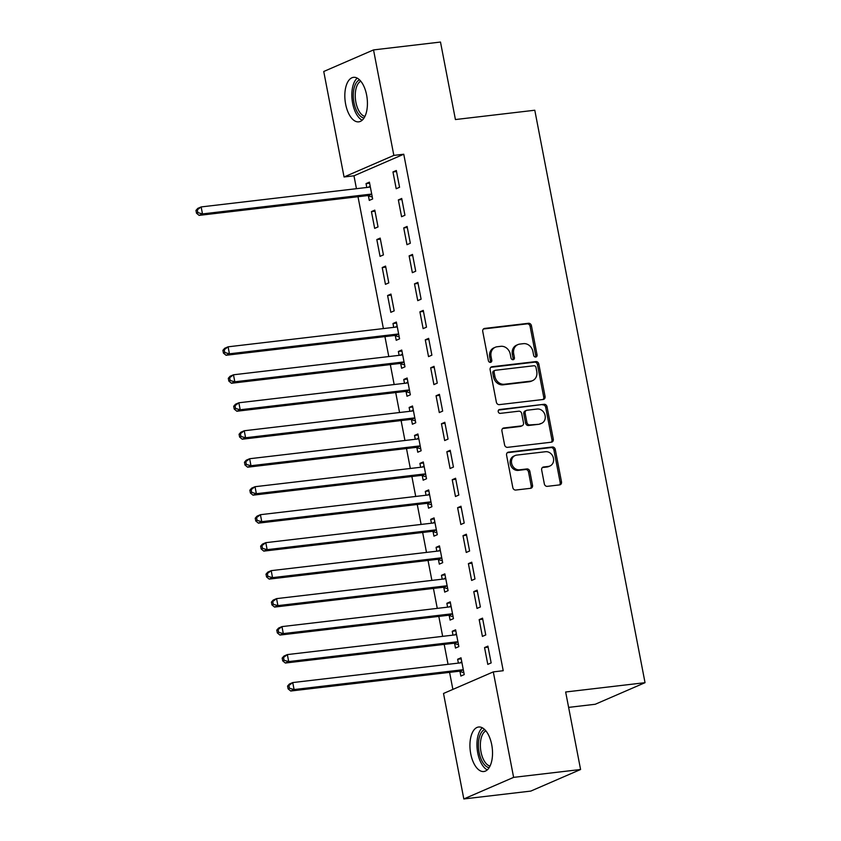 <?xml version="1.0" encoding="UTF-8"?>
<svg xmlns="http://www.w3.org/2000/svg" width="841" height="841" viewBox="0 0 841 841"><rect width="100%" height="100%" fill="white"/><g stroke="black" fill="none" stroke-linecap="round" stroke-linejoin="round"><path stroke-width="1.26" d="M535.728 357.036A1.976 1.693 66.6 0 0 537.063 354.923L531.438 325.74A2.817 2.428 66.6 0 0 528.474 323.28L484.658 328.421A2.817 2.428 66.6 0 0 482.745 331.459L488.369 360.631A1.976 1.693 66.6 0 0 491.775 360.232L491.049 356.458A9.02 7.758 66.6 0 1 495.254 347.27A9.02 7.758 66.6 0 1 497.147 346.755L500.794 346.324A9.02 7.758 66.6 0 1 510.277 354.198L511.013 357.982A1.976 1.693 66.6 0 0 514.419 357.583L513.693 353.798A9.02 7.758 66.6 0 1 517.888 344.61A9.02 7.758 66.6 0 1 519.791 344.095L523.438 343.664A9.02 7.758 66.6 0 1 532.921 351.538L533.646 355.322A1.976 1.693 66.6 0 0 535.728 357.036M535.391 357.047A1.976 1.693 66.6 0 0 535.717 355.501L530.093 326.319A2.817 2.428 66.6 0 0 527.128 323.859L483.449 328.989M490.103 362.366A1.976 1.693 66.6 0 0 490.429 360.821L489.704 357.047L491.049 356.458M512.747 359.706A1.976 1.693 66.6 0 0 513.073 358.161L512.348 354.387L513.693 353.798M470.739 753.82A22.413 11.08 83.3 0 1 478.613 727.013A22.413 11.08 83.3 0 1 491.722 744.716A22.413 11.08 83.3 0 1 483.848 771.523A22.413 11.08 83.3 0 1 470.739 753.82M345.63 104.147A22.413 11.08 83.3 0 1 353.514 77.34A22.413 11.08 83.3 0 1 366.623 95.044A22.413 11.08 83.3 0 1 358.739 121.85A22.413 11.08 83.3 0 1 345.63 104.147M544.337 483.88A2.817 2.428 66.6 0 0 547.302 486.34L559.601 484.9A2.817 2.428 66.6 0 0 561.504 481.872L555.27 449.462A2.817 2.428 66.6 0 0 552.306 447.002L508.479 452.143A2.817 2.428 66.6 0 0 506.576 455.181L512.81 487.58A2.817 2.428 66.6 0 0 515.775 490.04L530.629 488.306A2.817 2.428 66.6 0 0 532.532 485.268L529.862 471.402A2.817 2.428 66.6 0 0 526.897 468.942L519.538 469.804A7.548 6.486 66.6 0 1 511.843 464.148A7.548 6.486 66.6 0 1 515.123 455.538A7.548 6.486 66.6 0 1 516.71 455.107L545.557 451.722A7.548 6.486 66.6 0 1 553.252 457.388A7.548 6.486 66.6 0 1 549.972 465.988A7.548 6.486 66.6 0 1 548.385 466.419L543.58 466.986A2.817 2.428 66.6 0 0 541.667 470.014L544.337 483.88M493.299 671.885L513.62 777.368L463.822 798.95L443.512 693.468L493.299 671.885L503.223 670.719L403.764 154.229L393.84 155.396L344.053 176.978L323.743 71.496L373.53 49.913L393.84 155.396M373.53 49.913L440.495 42.05L455.423 119.548L534.792 110.234L645.036 682.682L565.657 691.996L580.584 769.504L513.62 777.368M543.149 399.486A2.817 2.428 66.6 0 0 545.063 396.458L538.818 364.048A2.817 2.428 66.6 0 0 535.854 361.588L492.027 366.739A2.817 2.428 66.6 0 0 490.124 369.767L496.369 402.177A2.817 2.428 66.6 0 0 499.333 404.637L543.149 399.486M547.039 406.76L553.283 439.16A2.817 2.428 66.6 0 1 551.381 442.198L507.554 447.338A2.817 2.428 66.6 0 1 504.589 444.878L501.919 431.012A2.817 2.428 66.6 0 1 503.822 427.974L521.599 425.893A2.817 2.428 66.6 0 0 523.501 422.855L521.735 413.656A2.817 2.428 66.6 0 0 518.771 411.196L500.269 413.373A1.976 1.693 66.6 0 1 499.522 409.525L544.074 404.3A2.817 2.428 66.6 0 1 547.039 406.76L545.693 407.338L551.938 439.748L553.283 439.16M568.621 707.386L595.239 704.264L645.036 682.682M482.534 618.156L479.17 619.607L482.398 636.395L485.762 634.944L482.534 618.156M454.613 643.533L455.486 648.064L458.85 646.603L455.612 629.814L452.248 631.276L452.994 635.134M471.759 562.198L468.395 563.649L471.622 580.437L474.986 578.986L471.759 562.198M443.838 587.575L444.71 592.106L448.074 590.645L444.836 573.867L441.472 575.318L442.219 579.176M460.984 506.24L457.62 507.691L460.847 524.479L464.211 523.028L460.984 506.24M433.062 531.617L433.935 536.148L437.299 534.687L434.061 517.909L430.697 519.36L431.444 523.218M450.208 450.282L446.844 451.733L450.072 468.521L453.436 467.07L450.208 450.282M422.287 475.659L423.16 480.19L426.524 478.729L423.286 461.951L419.922 463.402L420.668 467.26M439.423 394.324L436.059 395.775L439.296 412.563L442.66 411.112L439.423 394.324M411.512 419.701L412.384 424.232L415.748 422.771L412.51 405.993L409.147 407.443L409.893 411.302M428.647 338.366L425.283 339.817L428.521 356.605L431.885 355.154L428.647 338.366M400.736 363.743L401.609 368.274L404.973 366.813L401.735 350.035L398.371 351.485L399.118 355.344M417.872 282.408L414.508 283.859L417.746 300.647L421.11 299.196L417.872 282.408M387.596 295.527L390.834 312.316L394.198 310.865L390.96 294.077L387.596 295.527L391.16 295.117M407.097 226.45L403.733 227.911L406.97 244.689L410.334 243.238L407.097 226.45M376.821 239.569L380.058 256.358L383.422 254.907L380.185 238.119L376.821 239.569L380.384 239.159M396.321 170.492L392.957 171.953L396.195 188.731L399.559 187.28L396.321 170.492M368.411 195.869L369.283 200.4L372.647 198.949L369.409 182.161L366.045 183.611L366.792 187.469M403.764 154.229L353.977 175.811L356.447 188.689M358.003 196.72L383.391 328.579M384.936 336.61L388.784 356.563M390.329 364.595L394.166 384.537M395.712 392.568L399.559 412.521M401.104 420.553L404.942 440.495M406.487 448.526L410.334 468.479M411.88 476.511L415.717 496.453M417.262 504.484L421.11 524.437M422.655 532.469L426.492 552.411M428.037 560.442L431.885 580.395M433.43 588.427L437.267 608.369M438.813 616.4L442.66 636.353M444.206 644.385L448.043 664.327M449.588 672.358L452.879 689.41M371.438 211.596L374.666 228.384L378.03 226.923L374.802 210.134L371.438 211.596L375.002 211.175M401.714 198.465L398.35 199.927L401.577 216.715L404.942 215.254L401.714 198.465M382.213 267.554L385.441 284.342L388.805 282.881L385.577 266.092L382.213 267.554L385.777 267.133M412.489 254.424L409.125 255.885L412.353 272.673L415.717 271.212L412.489 254.424M395.344 335.769L396.216 340.3L399.58 338.839L396.353 322.05L392.989 323.512L393.725 327.37M423.265 310.382L419.901 311.843L423.128 328.631L426.492 327.17L423.265 310.382M406.119 391.727L406.991 396.258L410.355 394.797L407.128 378.008L403.764 379.47L404.5 383.328M434.04 366.34L430.676 367.801L433.903 384.589L437.267 383.128L434.04 366.34M416.894 447.685L417.767 452.216L421.131 450.755L417.903 433.967L414.539 435.428L415.275 439.286M444.815 422.298L441.451 423.759L444.679 440.547L448.053 439.086L444.815 422.298M427.67 503.643L428.542 508.174L431.906 506.713L428.679 489.925L425.315 491.386L426.051 495.244M455.591 478.256L452.227 479.717L455.465 496.505L458.829 495.044L455.591 478.256M438.445 559.601L439.317 564.132L442.681 562.671L439.454 545.883L436.09 547.344L436.826 551.202M466.366 534.214L463.002 535.675L466.24 552.463L469.604 551.002L466.366 534.214M449.22 615.559L450.093 620.09L453.457 618.629L450.229 601.841L446.865 603.302L447.612 607.16M477.141 590.172L473.777 591.633L477.015 608.421L480.379 606.96L477.141 590.172M459.995 671.517L460.868 676.048L464.232 674.587L461.005 657.799L457.641 659.26L458.387 663.118M487.917 646.13L484.553 647.591L487.791 664.379L491.155 662.918L487.917 646.13M580.584 769.504L530.797 791.087L463.822 798.95M353.977 175.811L344.053 176.978M366.045 183.611L369.609 183.201M392.957 171.953L396.521 171.532M398.35 199.927L401.914 199.506M403.733 227.911L407.296 227.49M409.125 255.885L412.689 255.464M414.508 283.859L418.072 283.449M392.989 323.512L396.553 323.091M419.901 311.843L423.465 311.422M398.371 351.485L401.935 351.075M425.283 339.817L428.847 339.407M403.764 379.47L407.328 379.049M430.676 367.801L434.24 367.38M409.147 407.443L412.71 407.023M436.059 395.775L439.633 395.365M414.539 435.428L418.103 435.007M441.451 423.759L445.015 423.338M419.922 463.402L423.486 462.981M446.844 451.733L450.408 451.323M425.315 491.386L428.878 490.965M452.227 479.717L455.79 479.296M430.697 519.36L434.261 518.939M457.62 507.691L461.183 507.281M436.09 547.344L439.654 546.923M463.002 535.675L466.566 535.254M441.472 575.318L445.036 574.897M468.395 563.649L471.959 563.239M446.865 603.302L450.429 602.881M473.777 591.633L477.341 591.212M452.248 631.276L455.811 630.855M479.17 619.607L482.734 619.197M457.641 659.26L461.204 658.839M484.553 647.591L488.116 647.171M517.888 344.61L516.542 345.188A9.02 7.758 66.6 0 0 512.348 354.387M495.254 347.27L493.909 347.848A9.02 7.758 66.6 0 0 489.704 357.047M543.013 399.507A2.817 2.428 66.6 0 0 543.717 397.036L537.473 364.637A2.817 2.428 66.6 0 0 534.508 362.177L490.818 367.307M535.99 367.475A1.976 1.693 66.6 0 0 533.919 365.751L495.454 370.271A1.976 1.693 66.6 0 0 494.119 372.384L494.886 376.369A9.02 7.758 66.6 0 0 504.369 384.242L530.66 381.152A9.02 7.758 66.6 0 0 532.553 380.647A9.02 7.758 66.6 0 0 536.758 371.449L535.99 367.475M495.034 370.376L493.688 370.965A1.976 1.693 66.6 0 0 492.773 372.973L494.119 372.384M532.553 380.647L531.207 381.236A9.02 7.758 66.6 0 1 529.315 381.74L503.023 384.831A9.02 7.758 66.6 0 1 493.541 376.957L492.773 372.973M551.244 442.208A2.817 2.428 66.6 0 0 551.938 439.748M502.613 428.542L520.253 426.471A2.817 2.428 66.6 0 0 520.842 426.313L522.187 425.735M498.545 410.072L544.074 404.3M540.038 423.727A7.548 6.486 66.6 0 0 541.625 423.296A7.548 6.486 66.6 0 0 544.905 414.697A7.548 6.486 66.6 0 0 537.21 409.031L527.044 410.229A2.817 2.428 66.6 0 0 525.141 413.257L526.908 422.455A2.817 2.428 66.6 0 0 529.872 424.915L538.692 424.306A7.548 6.486 66.6 0 0 540.279 423.885L541.625 423.296M526.455 410.387L525.11 410.965A2.817 2.428 66.6 0 0 523.796 413.846L525.141 413.257M538.692 424.306L528.526 425.504A2.817 2.428 66.6 0 1 525.562 423.044L523.796 413.846M545.693 407.338A2.817 2.428 66.6 0 0 542.729 404.878M549.972 465.988L548.626 466.576A7.548 6.486 66.6 0 1 547.039 466.997L542.371 467.554M515.123 455.538L513.777 456.116A7.548 6.486 66.6 0 0 510.498 464.726A7.548 6.486 66.6 0 0 518.193 470.392L519.538 469.804M530.492 488.316A2.817 2.428 66.6 0 0 531.186 485.856L528.516 471.98A2.817 2.428 66.6 0 0 525.551 469.52L518.193 470.392M559.465 484.921A2.817 2.428 66.6 0 0 560.159 482.45L553.925 450.04A2.817 2.428 66.6 0 0 550.96 447.58L507.27 452.71M370.282 186.681L369.945 186.891A2.87 2.47 -113.4 0 1 369.062 187.207L201.146 206.928L202.492 213.919L199.128 215.38L367.044 195.659A2.87 2.47 -113.4 0 1 368.011 195.753L372.279 197.078M370.166 186.103L368.274 187.301M197.856 212.636L197.32 209.84L195.964 210.418L196.51 213.215L197.856 212.636L202.492 213.919L370.408 194.197A2.87 2.47 -113.4 0 1 371.375 194.292L371.775 194.418M195.964 210.418L197.782 208.379L201.146 206.928L197.32 209.84M199.128 215.38L196.51 213.215M364.027 118.013A19.396 9.587 83.3 0 1 361.672 117.109A19.396 9.587 83.3 0 1 353.346 97.577A19.396 9.587 83.3 0 1 359.538 79.853M360.8 81.22A17.955 8.873 -96.7 0 0 355.322 97.787A17.955 8.873 -96.7 0 0 363.018 115.606A17.955 8.873 -96.7 0 0 364.931 116.394M357.236 78.139A22.265 11.007 -96.7 0 0 352.064 99.364A22.265 11.007 -96.7 0 0 361.472 119.821A22.265 11.007 -96.7 0 0 362.177 120.221M489.136 767.686A19.396 9.587 83.3 0 1 486.781 766.771A19.396 9.587 83.3 0 1 478.455 747.25A19.396 9.587 83.3 0 1 484.647 729.515M485.898 730.882A17.955 8.873 -96.7 0 0 480.432 747.46A17.955 8.873 -96.7 0 0 488.127 765.268A17.955 8.873 -96.7 0 0 490.03 766.067M482.345 727.801A22.265 11.007 -96.7 0 0 477.173 749.037A22.265 11.007 -96.7 0 0 486.582 769.494A22.265 11.007 -96.7 0 0 487.286 769.883M397.225 326.581L396.889 326.792A2.87 2.47 -113.4 0 1 396.006 327.096L228.079 346.818L229.435 353.809L226.071 355.27L393.987 335.548A2.87 2.47 -113.4 0 1 394.955 335.643L399.223 336.968M397.11 326.003L395.207 327.191M224.789 352.526L224.253 349.73L222.907 350.319L223.443 353.115L224.789 352.526L229.435 353.809L397.351 334.098A2.87 2.47 -113.4 0 1 398.319 334.192L398.708 334.308M222.907 350.319L224.715 348.279L228.079 346.818L224.253 349.73M226.071 355.27L223.443 353.115M402.608 354.555L402.282 354.765A2.87 2.47 -113.4 0 1 401.388 355.081L233.472 374.792L234.818 381.793L231.454 383.254L399.37 363.533A2.87 2.47 -113.4 0 1 400.337 363.627L404.605 364.952M402.503 353.977L400.6 355.175M230.182 380.51L229.646 377.714L228.3 378.292L228.836 381.089L230.182 380.51L234.818 381.793L402.734 362.072A2.87 2.47 -113.4 0 1 403.701 362.166L404.101 362.292M228.3 378.292L230.108 376.253L233.472 374.792L229.646 377.714M231.454 383.254L228.836 381.089M408.001 382.539L407.664 382.75A2.87 2.47 -113.4 0 1 406.781 383.054L238.855 402.776L240.211 409.767L236.847 411.228L404.763 391.507A2.87 2.47 -113.4 0 1 405.73 391.601L409.998 392.926M407.885 381.961L405.982 383.149M235.564 408.484L235.028 405.688L233.682 406.277L234.219 409.073L235.564 408.484L240.211 409.767L408.127 390.056A2.87 2.47 -113.4 0 1 409.094 390.15L409.483 390.266M233.682 406.277L235.491 404.237L238.855 402.776L235.028 405.688M236.847 411.228L234.219 409.073M413.383 410.513L413.057 410.723A2.87 2.47 -113.4 0 1 412.164 411.039L244.247 430.75L245.593 437.751L242.229 439.212L410.145 419.491A2.87 2.47 -113.4 0 1 411.112 419.585L415.391 420.899M413.278 409.935L411.375 411.133M240.957 436.468L240.421 433.672L239.075 434.25L239.611 437.047L240.957 436.468L245.593 437.751L413.509 418.03A2.87 2.47 -113.4 0 1 414.476 418.124L414.876 418.25M239.075 434.25L240.883 432.211L244.247 430.75L240.421 433.672M242.229 439.212L239.611 437.047M418.776 438.497L418.44 438.708A2.87 2.47 -113.4 0 1 417.556 439.013L249.63 458.734L250.986 465.725L247.622 467.186L415.538 447.465A2.87 2.47 -113.4 0 1 416.505 447.559L420.773 448.884M418.66 437.919L416.758 439.107M246.339 464.442L245.803 461.646L244.458 462.235L244.994 465.031L246.339 464.442L250.986 465.725L418.902 446.014A2.87 2.47 -113.4 0 1 419.869 446.108L420.258 446.224M244.458 462.235L246.266 460.195L249.63 458.734L245.803 461.646M247.622 467.186L244.994 465.031M424.158 466.471L423.832 466.681A2.87 2.47 -113.4 0 1 422.939 466.997L255.023 486.708L256.368 493.709L253.004 495.17L420.921 475.449A2.87 2.47 -113.4 0 1 421.888 475.543L426.166 476.858M424.053 465.893L422.15 467.091M251.732 492.427L251.196 489.63L249.851 490.208L250.387 493.005L251.732 492.427L256.368 493.709L424.285 473.988A2.87 2.47 -113.4 0 1 425.252 474.082L425.651 474.208M249.851 490.208L251.659 488.169L255.023 486.708L251.196 489.63M253.004 495.17L250.387 493.005M429.551 494.455L429.215 494.666A2.87 2.47 -113.4 0 1 428.332 494.971L260.416 514.692L261.761 521.683L258.397 523.144L426.313 503.423A2.87 2.47 -113.4 0 1 427.281 503.517L431.549 504.842M429.436 493.877L427.533 495.065M257.115 520.4L256.579 517.604L255.233 518.193L255.769 520.989L257.115 520.4L261.761 521.683L429.677 501.972A2.87 2.47 -113.4 0 1 430.645 502.056L431.034 502.182M255.233 518.193L257.052 516.153L260.416 514.692L256.579 517.604M258.397 523.144L255.769 520.989M434.934 522.429L434.608 522.639A2.87 2.47 -113.4 0 1 433.714 522.955L265.798 542.666L267.144 549.667L263.78 551.118L431.696 531.407A2.87 2.47 -113.4 0 1 432.663 531.501L436.942 532.816M434.829 521.851L432.926 523.049M262.508 548.385L261.971 545.588L260.626 546.166L261.162 548.963L262.508 548.385L267.144 549.667L435.06 529.946A2.87 2.47 -113.4 0 1 436.027 530.04L436.426 530.166M260.626 546.166L262.434 544.127L265.798 542.666L261.971 545.588M263.78 551.118L261.162 548.963M440.327 550.413L439.99 550.624A2.87 2.47 -113.4 0 1 439.107 550.929L271.191 570.65L272.537 577.641L269.173 579.102L437.089 559.381A2.87 2.47 -113.4 0 1 438.056 559.475L442.324 560.8M440.211 549.835L438.308 551.023M267.901 576.358L267.354 573.562L266.008 574.151L266.555 576.947L267.901 576.358L272.537 577.641L440.453 557.93A2.87 2.47 -113.4 0 1 441.42 558.014L441.809 558.14M266.008 574.151L267.827 572.111L271.191 570.65L267.354 573.562M269.173 579.102L266.555 576.947M445.709 578.387L445.383 578.597A2.87 2.47 -113.4 0 1 444.49 578.913L276.573 598.624L277.919 605.625L274.555 607.076L442.482 587.365A2.87 2.47 -113.4 0 1 443.438 587.46L447.717 588.774M445.604 577.809L443.701 579.007M273.283 604.343L272.747 601.546L271.401 602.124L271.937 604.921L273.283 604.343L277.919 605.625L445.846 585.904A2.87 2.47 -113.4 0 1 446.802 585.998L447.202 586.124M271.401 602.124L273.209 600.085L276.573 598.624L272.747 601.546M274.555 607.076L271.937 604.921M451.102 606.372L450.765 606.582A2.87 2.47 -113.4 0 1 449.882 606.887L281.966 626.608L283.312 633.599L279.948 635.06L447.864 615.339A2.87 2.47 -113.4 0 1 448.831 615.433L453.099 616.758M450.986 605.793L449.083 606.981M278.676 632.316L278.129 629.52L276.784 630.109L277.33 632.905L278.676 632.316L283.312 633.599L451.228 613.888A2.87 2.47 -113.4 0 1 452.195 613.972L452.584 614.098M276.784 630.109L278.602 628.069L281.966 626.608L278.129 629.52M279.948 635.06L277.33 632.905M456.484 634.345L456.158 634.556A2.87 2.47 -113.4 0 1 455.265 634.871L287.349 654.582L288.694 661.583L285.33 663.034L453.257 643.323A2.87 2.47 -113.4 0 1 454.214 643.418L458.492 644.732M456.379 633.767L454.476 634.966M284.058 660.301L283.522 657.504L282.177 658.082L282.713 660.879L284.058 660.301L288.694 661.583L456.621 641.862A2.87 2.47 -113.4 0 1 457.578 641.956L457.977 642.082M282.177 658.082L283.985 656.043L287.349 654.582L283.522 657.504M285.33 663.034L282.713 660.879M461.877 662.33L461.541 662.54A2.87 2.47 -113.4 0 1 460.658 662.845L292.742 682.566L294.087 689.557L290.723 691.018L458.639 671.297A2.87 2.47 -113.4 0 1 459.606 671.391L463.875 672.716M461.762 661.751L459.869 662.939M289.451 688.274L288.905 685.478L287.559 686.067L288.106 688.863L289.451 688.274L294.087 689.557L462.003 669.846A2.87 2.47 -113.4 0 1 462.97 669.93L463.37 670.056M287.559 686.067L289.378 684.027L292.742 682.566L288.905 685.478M290.723 691.018L288.106 688.863M535.717 355.501L537.063 354.923M490.429 360.821L491.775 360.232M513.073 358.161L514.419 357.583M483.543 328.905L484.658 328.421M527.128 323.859L528.474 323.28M530.093 326.319L531.438 325.74M490.913 367.223L492.027 366.739M534.508 362.177L535.854 361.588M537.473 364.637L538.818 364.048M543.717 397.036L545.063 396.458M493.541 376.957L494.886 376.369M503.023 384.831L504.369 384.242M529.315 381.74L530.66 381.152M502.708 428.458L503.822 427.974M520.253 426.471L521.599 425.893M498.745 409.861L499.522 409.525M525.562 423.044L526.908 422.455M528.526 425.504L529.872 424.915M542.466 467.459L543.58 466.986M547.039 466.997L548.385 466.419M525.551 469.52L526.897 468.942M528.516 471.98L529.862 471.402M531.186 485.856L532.532 485.268M507.365 452.626L508.479 452.143M550.96 447.58L552.306 447.002M553.925 450.04L555.27 449.462M560.159 482.45L561.504 481.872M369.367 187.144L369.945 186.891M367.044 195.659L370.408 194.197M368.011 195.753L371.375 194.292M396.3 327.044L396.889 326.792M393.987 335.548L397.351 334.098M394.955 335.643L398.319 334.192M401.693 355.018L402.282 354.765M399.37 363.533L402.734 362.072M400.337 363.627L403.701 362.166M407.076 383.002L407.664 382.75M404.763 391.507L408.127 390.056M405.73 391.601L409.094 390.15M412.468 410.976L413.057 410.723M410.145 419.491L413.509 418.03M411.112 419.585L414.476 418.124M417.851 438.96L418.44 438.708M415.538 447.465L418.902 446.014M416.505 447.559L419.869 446.108M423.244 466.934L423.832 466.681M420.921 475.449L424.285 473.988M421.888 475.543L425.252 474.082M428.637 494.918L429.215 494.666M426.313 503.423L429.677 501.972M427.281 503.517L430.645 502.056M434.019 522.892L434.608 522.639M431.696 531.407L435.06 529.946M432.663 531.501L436.027 530.04M439.412 550.876L439.99 550.624M437.089 559.381L440.453 557.93M438.056 559.475L441.42 558.014M444.794 578.85L445.383 578.597M442.482 587.365L445.846 585.904M443.438 587.46L446.802 585.998M450.187 606.834L450.765 606.582M447.864 615.339L451.228 613.888M448.831 615.433L452.195 613.972M455.57 634.808L456.158 634.556M453.257 643.323L456.621 641.862M454.214 643.418L457.578 641.956M460.963 662.792L461.541 662.54M458.639 671.297L462.003 669.846M459.606 671.391L462.97 669.93"/></g></svg>
